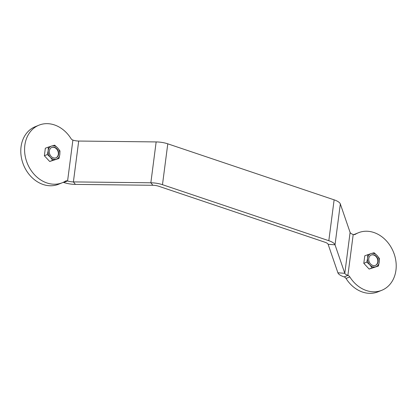 <?xml version="1.0" encoding="UTF-8"?>
<svg xmlns="http://www.w3.org/2000/svg" width="417" height="417" viewBox="0 0 417 417"><rect width="100%" height="100%" fill="white"/><g stroke="black" fill="none" stroke-linecap="round" stroke-linejoin="round"><path stroke-width="0.63" d="M63.175 182.359A3.498 2.836 -112.2 0 1 63.749 182.484L63.796 182.5A13.996 4.696 -172.6 0 0 75.42 184.403L152.872 185.284A7 2.346 7.4 0 1 158.684 186.232L325.025 242.251A7 2.346 7.4 0 1 328.127 244.305L337.9 272.796A13.996 4.696 -172.6 0 0 344.108 276.904L344.155 276.919A3.498 2.836 -112.2 0 1 346.021 278.452L349.811 276.909A31.056 25.187 67.8 0 0 381.847 290.268A31.056 25.187 67.8 0 0 393.434 252.004A31.056 25.187 67.8 0 0 358.385 232.764A31.056 25.187 67.8 0 0 355.341 234.312L354.632 234.599M349.811 276.909A3.498 2.836 67.8 0 0 347.945 275.371L347.898 275.356A7 2.346 7.4 0 1 344.796 273.302L335.023 244.81A13.996 4.696 -172.6 0 0 328.815 240.703L162.479 184.684A13.996 4.696 -172.6 0 0 150.85 182.787L73.397 181.906A7 2.346 7.4 0 1 67.585 180.957L67.538 180.942A3.498 2.836 67.8 0 0 65.792 180.968A3.498 2.836 67.8 0 0 65.448 181.145A31.056 25.187 67.8 0 1 62.404 182.693L58.615 184.236A31.056 25.187 67.8 0 1 23.566 164.996A31.056 25.187 67.8 0 1 35.153 126.732L38.948 125.183A31.056 25.187 67.8 0 0 27.355 163.454A31.056 25.187 67.8 0 0 62.404 182.693M355.341 234.312A3.498 2.836 67.8 0 1 355.003 234.484A3.498 2.836 67.8 0 1 353.251 234.516L353.204 234.5A7 2.346 -172.6 0 1 350.103 232.441L340.329 203.949A13.996 4.696 7.4 0 0 334.121 199.842L167.785 143.823A13.996 4.696 7.4 0 0 156.156 141.926L78.704 141.045A7 2.346 -172.6 0 1 72.892 140.096L72.845 140.081A3.498 2.836 67.8 0 1 70.979 138.548A31.056 25.187 67.8 0 0 38.948 125.183M353.824 234.641A31.056 25.187 -112.2 0 1 354.596 234.307L358.385 232.764M381.847 290.268L378.052 291.817A31.056 25.187 -112.2 0 1 346.021 278.452M58.985 158.46L56.165 159.226A7 5.676 67.8 0 0 59.813 154.545A7 5.676 67.8 0 0 57.64 147.905A7 5.676 67.8 0 0 51.817 145.945L54.632 145.173L57.64 147.905L59.965 150.907L59.813 154.545L58.985 158.46L49.696 161.488L44.364 155.755L45.344 148.202L51.817 145.945A7 5.676 67.8 0 0 48.169 150.626A7 5.676 67.8 0 0 50.348 157.266L47.34 154.535L48.169 150.626L48.32 146.987M55.941 157.834A5.598 4.54 67.8 0 0 57.864 151.006A5.598 4.54 67.8 0 0 51.713 147.472M53.313 157.814A5.598 4.54 -112.2 0 1 49.347 152.664A5.598 4.54 -112.2 0 1 51.875 147.399A5.598 4.54 -112.2 0 1 58.198 150.871A5.598 4.54 -112.2 0 1 56.107 157.767A5.598 4.54 -112.2 0 1 53.313 157.814M56.165 159.226L52.672 160.274L50.348 157.266A7 5.676 67.8 0 0 56.165 159.226M49.696 161.488L52.672 160.274M44.364 155.755L47.34 154.535M378.422 266.036L375.608 266.807A7 5.676 67.8 0 0 379.251 262.121A7 5.676 67.8 0 0 377.077 255.48A7 5.676 67.8 0 0 371.255 253.52L374.075 252.754L377.077 255.48L379.402 258.488L379.251 262.121L378.422 266.036L369.134 269.064L363.801 263.33L364.786 255.783L371.255 253.52A7 5.676 67.8 0 0 367.612 258.201A7 5.676 67.8 0 0 369.785 264.842L366.783 262.116L367.612 258.201L367.763 254.568M375.378 265.41A5.598 4.54 67.8 0 0 377.307 258.582A5.598 4.54 67.8 0 0 371.151 255.053M372.751 265.394A5.598 4.54 -112.2 0 1 368.784 260.239A5.598 4.54 -112.2 0 1 371.318 254.98A5.598 4.54 -112.2 0 1 377.635 258.446A5.598 4.54 -112.2 0 1 375.545 265.348A5.598 4.54 -112.2 0 1 372.751 265.394M375.608 266.807L372.115 267.85L369.785 264.842A7 5.676 67.8 0 0 375.608 266.807M369.134 269.064L372.115 267.85M363.801 263.33L366.783 262.116M63.749 182.484L67.538 180.942M347.945 275.371L344.155 276.919M353.204 234.5L347.898 275.356M72.892 140.096L67.585 180.957M350.103 232.441L344.796 273.302L337.9 272.796M340.329 203.949L335.023 244.81L328.127 244.305M334.121 199.842L328.815 240.703M167.785 143.823L162.479 184.684M156.156 141.926L150.85 182.787L152.872 185.284M78.704 141.045L73.397 181.906L75.42 184.403"/></g></svg>
